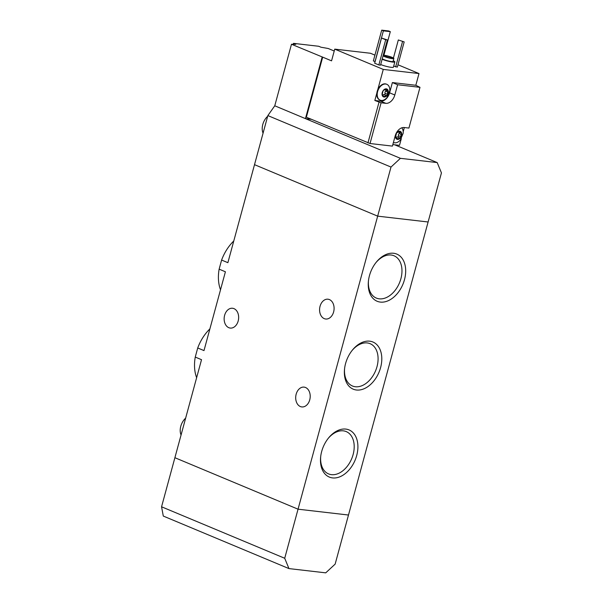 <?xml version="1.0" encoding="UTF-8"?>
<svg xmlns="http://www.w3.org/2000/svg" width="603" height="603" viewBox="0 0 603 603"><rect width="100%" height="100%" fill="white"/><g stroke="black" fill="none" stroke-linecap="round" stroke-linejoin="round"><path stroke-width="0.9" d="M209.889 328.899A37.115 25.062 112.7 0 0 197.724 347.976L203.995 350.592L225.409 271.78L219.138 269.157A37.115 25.062 112.7 0 0 220.517 289.794M197.724 347.976L195.251 357.074L201.523 359.69L174.893 457.707L298.048 509.188L377.666 216.145L254.511 164.664L267.853 115.58L274.764 105.796L291.483 44.26A92.018 12.964 15.2 0 1 295.802 44.321L293.495 43.356L318.716 46.273L321.022 47.238A92.018 12.964 15.2 0 1 328.258 48.519L334.228 51.014M195.251 357.074A37.115 25.062 112.7 0 0 196.631 377.712M233.776 240.989A37.115 25.062 112.7 0 0 221.61 260.059L227.881 262.682L254.511 164.664L377.666 216.145L391 167.061L400.422 158.325L305.442 118.625L311.367 119.311M321.685 451.474A25.552 17.253 112.7 0 0 320.653 456.901A25.552 17.253 112.7 0 0 341.2 476.189A25.552 17.253 112.7 0 0 356.75 438.992A25.552 17.253 112.7 0 0 328.59 437.914A25.552 17.253 112.7 0 0 321.685 451.474M345.572 363.556A25.552 17.253 112.7 0 0 344.539 368.991A25.552 17.253 112.7 0 0 365.086 388.279A25.552 17.253 112.7 0 0 380.636 351.074A25.552 17.253 112.7 0 0 352.476 350.004A25.552 17.253 112.7 0 0 345.572 363.556M369.458 275.646A25.552 17.253 112.7 0 0 368.425 281.073A25.552 17.253 112.7 0 0 388.973 300.362A25.552 17.253 112.7 0 0 404.523 263.164A25.552 17.253 112.7 0 0 376.362 262.086A25.552 17.253 112.7 0 0 369.458 275.646M161.559 506.791L284.714 558.272L298.048 509.188L174.893 457.707L161.559 506.791L163.292 516.062L288.958 568.591L325.733 572.85L335.147 564.114L348.489 515.03L298.048 509.188L348.489 515.03L428.107 221.987L377.666 216.145L428.107 221.987L441.441 172.903L437.198 162.584L400.422 158.325M221.61 260.059L219.138 269.157M324.248 318.633A9.972 7.221 96.6 0 1 319.824 307.266A9.972 7.221 96.6 0 1 327.987 299.209A9.972 7.221 96.6 0 1 329.426 299.585A9.972 7.221 96.6 0 1 333.851 310.952A9.972 7.221 96.6 0 1 325.688 319.01A9.972 7.221 96.6 0 1 324.248 318.633M300.362 406.55A9.972 7.221 96.6 0 1 295.937 395.184A9.972 7.221 96.6 0 1 304.1 387.118A9.972 7.221 96.6 0 1 305.54 387.503A9.972 7.221 96.6 0 1 309.965 398.869A9.972 7.221 96.6 0 1 301.809 406.927A9.972 7.221 96.6 0 1 300.362 406.55M228.808 327.685A9.972 7.221 96.6 0 1 224.384 316.319A9.972 7.221 96.6 0 1 232.539 308.261A9.972 7.221 96.6 0 1 233.979 308.638A9.972 7.221 96.6 0 1 238.411 320.005A9.972 7.221 96.6 0 1 230.248 328.07A9.972 7.221 96.6 0 1 228.808 327.685M185.649 418.135A12.271 8.284 112.7 0 0 180.787 426.268A12.271 8.284 112.7 0 0 181.066 435.004M368.486 280.516A22.929 15.482 112.7 0 0 376.332 298.078A22.929 15.482 112.7 0 0 399.457 282.897A22.929 15.482 112.7 0 0 394.015 255.77A22.929 15.482 112.7 0 0 376.008 262.531M344.599 368.425A22.929 15.482 112.7 0 0 352.446 385.995A22.929 15.482 112.7 0 0 375.571 370.815A22.929 15.482 112.7 0 0 370.136 343.687A22.929 15.482 112.7 0 0 352.122 350.449M320.721 456.343A22.929 15.482 112.7 0 0 328.56 473.905A22.929 15.482 112.7 0 0 351.685 458.725A22.929 15.482 112.7 0 0 346.25 431.597A22.929 15.482 112.7 0 0 328.236 438.358M383.945 97.008L382.068 94.694L383.184 90.593A4.296 2.902 112.7 0 0 382.227 92.598A4.296 2.902 112.7 0 0 382.068 94.694A4.296 2.902 112.7 0 0 384.058 97.038A4.296 2.902 112.7 0 0 387.164 95.282A4.296 2.902 112.7 0 0 388.279 91.181A4.296 2.902 112.7 0 0 386.289 88.837A4.296 2.902 112.7 0 0 383.184 90.593L383.674 90.186M382.717 95.003L382.068 94.694L382.724 94.995M384.058 97.038L386.161 95.493L383.998 94.581A1.5 1.018 -67.3 0 1 384.088 94.626L385.897 95.38M384.232 94.671A0.859 0.58 -67.3 0 0 385.031 93.307A1.5 1.018 -67.3 0 1 385.603 91.219L387.676 92.086L387.164 95.282L386.237 95.53M387.676 92.086L388.279 91.181L386.289 88.837L383.184 90.593M384.85 89.719A1.5 1.018 -67.3 0 0 384.902 89.741L388.279 91.181M385.596 89.078L386.463 89.44L386.289 88.837M397.362 139.368L395.485 137.054L396.601 132.954A4.296 2.902 112.7 0 0 395.651 134.959A4.296 2.902 112.7 0 0 395.485 137.054A4.296 2.902 112.7 0 0 397.475 139.399A4.296 2.902 112.7 0 0 400.58 137.642A4.296 2.902 112.7 0 0 401.696 133.542A4.296 2.902 112.7 0 0 399.706 131.198A4.296 2.902 112.7 0 0 396.601 132.954L399.706 131.198L400.897 132.999L398.327 132.102A1.5 1.018 -67.3 0 1 398.266 132.08M396.141 137.363L395.485 137.054L396.141 137.356M397.475 139.399L399.578 137.853L397.415 136.941A1.5 1.018 -67.3 0 1 397.505 136.987L399.322 137.74M397.648 137.032A0.859 0.58 -67.3 0 0 398.455 135.667A1.5 1.018 -67.3 0 1 399.02 133.58L401.093 134.446L400.58 137.642L399.661 137.891M401.093 134.446L401.696 133.542L400.897 132.999L401.696 133.542M399.02 131.439L399.887 131.801L399.706 131.198M374.923 55.129L370.468 53.268L334.74 49.129L331.56 60.85L322.688 57.142L306.362 117.216L370.038 143.514L381.104 102.781L374.84 100.482L380.614 101.153A9.512 6.422 -67.3 0 0 389.598 92.824L392.387 82.566L415.821 85.279L419.002 73.558L397.972 64.77M367.943 142.956L379.008 102.224M370.038 143.514L392.417 146.107L395.206 135.856A9.512 6.422 -67.3 0 1 404.191 127.527L408.917 128.07L419.99 87.337L397.603 84.744L392.387 82.566M381.104 102.781L385.837 103.332A9.512 6.422 -67.3 0 0 394.814 95.003L397.603 84.744M415.821 85.279L419.99 87.337M334.74 49.129L383.274 69.42L377.727 89.855A8.585 5.796 -67.3 0 1 386.395 84.141A8.585 5.796 -67.3 0 1 386.606 84.232M379.98 100.068A8.585 5.796 -67.3 0 1 379.769 99.992A8.585 5.796 -67.3 0 1 376.883 92.937L374.84 100.482M392.839 144.584L399.495 145.353L401.296 138.72M403.196 131.74L404.334 127.542M393.246 60.737A7.666 1.078 -164.8 0 1 394.837 61.898L393.405 67.174A7.666 1.078 -164.8 0 1 388.694 66.918A7.666 1.078 -164.8 0 1 380.749 64.551A7.666 1.078 -164.8 0 1 380.697 64.529M404.183 41.901L398.327 39.964L404.183 41.901L397.339 67.106L393.699 66.089M378.842 64.966L374.674 63.217L381.518 38.012L387.375 39.956L380.523 65.154L378.842 64.966L385.694 39.76L381.518 38.012M375.104 61.627L373.355 60.918L381.714 30.15L388.649 30.957L390.314 31.65L383.9 55.257M383.274 69.42L419.002 73.558M322.688 57.142L291.483 44.26M274.764 105.796L305.442 118.625L322.16 57.081M394.626 144.788L437.198 162.584M267.853 115.58L391 167.061M383.222 55.235A5.826 0.822 -164.8 0 1 389.659 56.509A5.826 0.822 -164.8 0 1 393.857 58.483A5.826 0.822 -164.8 0 1 390.277 58.295A5.826 0.822 -164.8 0 1 384.239 56.494A5.826 0.822 -164.8 0 1 383.041 55.906M385.814 56.742A3.837 0.543 -164.8 0 1 384.744 56.041A3.837 0.543 -164.8 0 1 388.588 56.524A3.837 0.543 -164.8 0 1 392.146 58.046A3.837 0.543 -164.8 0 1 389.787 57.918A3.837 0.543 -164.8 0 1 385.814 56.742M393.857 58.483L393.066 61.416A5.826 0.822 -164.8 0 1 389.485 61.22A5.826 0.822 -164.8 0 1 383.448 59.426A5.826 0.822 -164.8 0 1 382.242 58.83M394.837 61.898A7.666 1.078 -164.8 0 1 390.126 61.642A7.666 1.078 -164.8 0 1 382.181 59.275A7.666 1.078 -164.8 0 1 382.129 59.252M398.327 39.964L393.427 58.009M402.502 41.705L395.658 66.91M387.375 39.956L385.694 39.76M267.657 116.296A12.271 8.284 112.7 0 0 262.795 124.437A12.271 8.284 112.7 0 0 263.074 133.165M390.314 31.65L383.38 30.851L375.021 61.619M383.38 30.851L381.714 30.15M293.246 44.253L293.495 43.356M393.42 142.436A8.585 5.796 112.7 0 0 393.608 142.527A8.585 5.796 112.7 0 0 400.354 140.002L403.173 133.248A8.585 5.796 112.7 0 0 401.786 127.821M397.158 132.562L396.601 132.954M396.216 137.401A1.5 1.018 -67.3 0 1 397.415 136.941M399.397 132.554A0.859 0.58 -67.3 0 1 399.02 133.58M377.727 89.855A8.585 5.796 112.7 0 0 377.199 91.385A8.585 5.796 112.7 0 0 376.883 92.937M377.614 91.558A8.585 5.796 112.7 0 0 380.192 100.166A8.585 5.796 112.7 0 0 386.93 97.641L389.757 90.887A8.585 5.796 112.7 0 0 386.817 84.314A8.585 5.796 112.7 0 0 377.614 91.558M382.799 95.04A1.5 1.018 -67.3 0 1 383.998 94.581M385.973 90.194A0.859 0.58 -67.3 0 1 385.603 91.219M288.958 568.591L284.714 558.272M394.814 95.003L389.598 92.824M385.837 103.332L380.614 101.153M396.729 138.215L397.995 138.743M398.455 135.667L400.528 136.534M383.312 95.854L384.578 96.382M385.031 93.307L387.111 94.174M379.769 99.992L380.192 100.166M386.395 84.141L386.817 84.314"/></g></svg>
